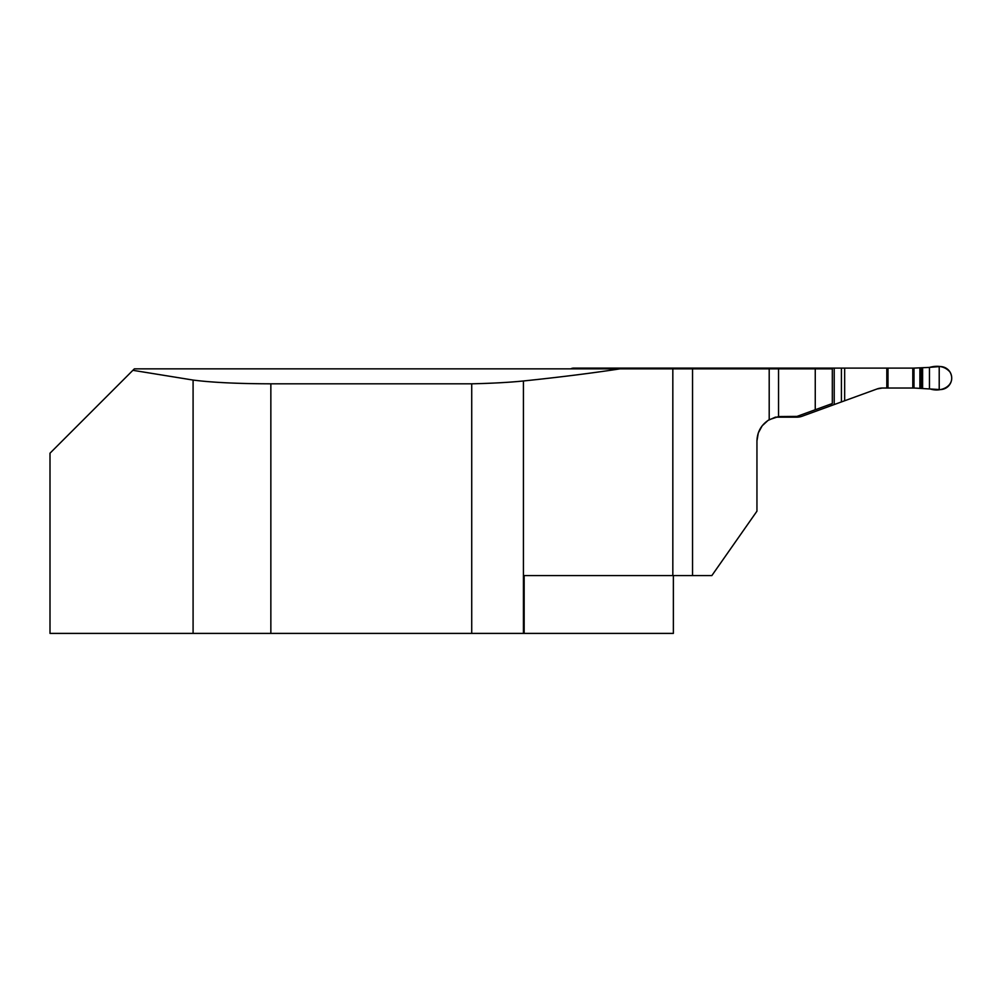 <?xml version="1.0" encoding="UTF-8"?>
<svg xmlns="http://www.w3.org/2000/svg" width="1000" height="1000" viewBox="0 0 1000 1000"><rect width="100%" height="100%" fill="white"/><g stroke="black" fill="none" stroke-linecap="round" stroke-linejoin="round"><path stroke-width="1.5" d="M929.45 367.4L913.988 368.1L913.988 388.025L939.212 389.525A11.5 11.5 0 0 0 951.712 378.062A11.5 11.5 0 0 0 939.212 366.6L929.45 367.4L929.45 388.725C942.138 393.312 956.787 384.637 950 372.025C945.175 366.538 938.325 365 929.45 367.4L929.45 388.725M913.988 388.025L912.8 388.025L912.8 368.1L844.663 368.1L844.663 400.763L877.1 388.95L882.337 388.025L912.8 388.025M570.725 368.862A6.138 6.138 0 0 1 573.7 368.1L631.987 368.1L631.987 368.862M690.125 368.862L690.125 368.1L631.987 368.1M690.125 368.1L691.55 368.1L691.55 368.862M830.962 368.862L830.962 368.1L691.55 368.1M830.962 368.1L834.212 368.1L834.212 404.562L841.413 401.938L841.413 368.1L834.212 368.1M841.413 368.1L844.663 368.1M912.8 368.1L913.988 368.1M834.212 404.562L802.125 416.238A15.337 15.337 0 0 1 796.875 417.163L775.4 417.163L768.037 420.412L762.175 425.812L758.3 432.925L756.95 440.938C757.275 431.688 761.363 424.613 769.2 419.7L778.55 416.575L796.975 416.4L832.312 403.537L832.312 368.862L619.963 368.862C591.975 373.15 559.8 377.2 523.425 380.975L523.425 633.4L471.725 633.4L471.725 383.812C492.325 383.338 509.562 382.388 523.425 380.975M844.663 400.763L841.413 401.938M877.1 388.95A15.337 15.337 0 0 1 882.337 388.025L877.1 388.95M673.375 575.575L673.375 633.4L524.163 633.4L524.163 575.575L711.85 575.575L756.95 511.175L756.95 440.938M270.85 383.812L270.85 633.4L50 633.4L50 453.2L132.887 370.312L193.088 380.062C211.725 382.475 237.65 383.725 270.85 383.812L471.725 383.812M270.85 633.4L471.725 633.4M524.163 633.4L523.425 633.4M132.887 370.312L134.35 368.862L619.963 368.862M769.2 368.862L769.2 419.7M887.987 368.1L887.987 388.025M886.812 388.025L886.812 368.1M627.238 368.862L627.238 368.1M830.962 405.75L830.962 404.038M919.887 368.1L919.887 388.025M920.375 368.1L920.375 388.025M921.462 368.1L921.462 388.025M939.212 366.6L939.212 389.525M922.613 368.188L922.613 387.938M193.088 633.4L193.088 380.062M672.825 368.862L672.825 575.575M815.25 368.862L815.25 409.75M778.55 368.862L778.55 416.575M692.55 368.862L692.55 575.575"/></g></svg>
